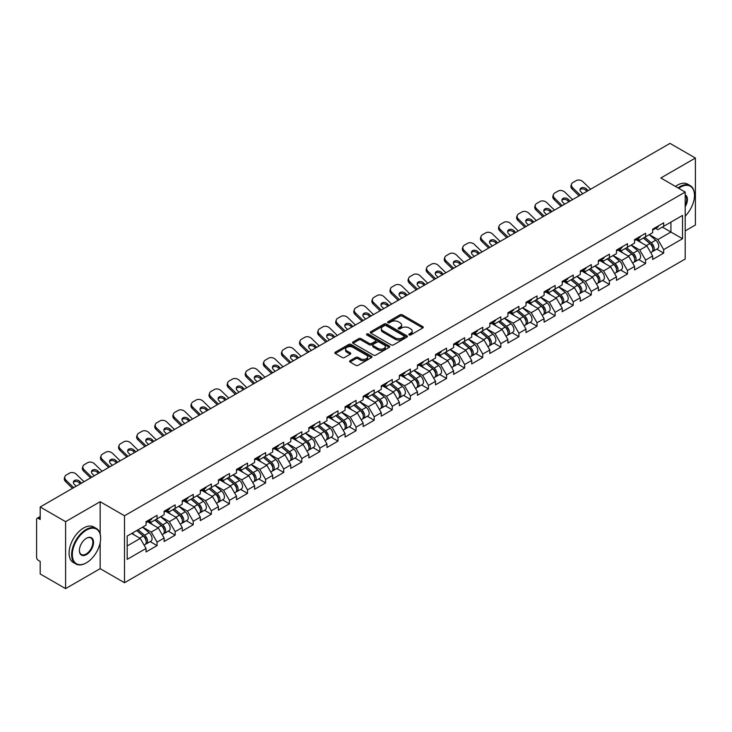 <?xml version="1.0" encoding="UTF-8"?>
<svg xmlns="http://www.w3.org/2000/svg" width="732" height="732" viewBox="0 0 732 732"><rect width="100%" height="100%" fill="white"/><g stroke="black" fill="none" stroke-linecap="round" stroke-linejoin="round"><path stroke-width="1.1" d="M409.124 334.945A1.125 0.65 0 0 0 410.716 334.945L422.812 327.963A1.61 0.933 0 0 0 423.279 327.305A1.61 0.933 0 0 0 422.812 326.646L402.316 314.815A1.61 0.933 0 0 0 400.038 314.815L387.942 321.805A1.125 0.65 0 0 0 387.612 322.263A1.125 0.65 0 0 0 387.942 322.721A1.125 0.65 0 0 0 389.543 322.721L391.108 321.815A5.151 2.974 0 0 1 398.391 321.815L400.102 322.803A5.151 2.974 0 0 1 401.612 324.907A5.151 2.974 0 0 1 400.102 327.012L398.537 327.918A1.125 0.65 0 0 0 398.199 328.375A1.125 0.65 0 0 0 398.537 328.833A1.125 0.65 0 0 0 400.13 328.833L401.694 327.927A5.151 2.974 0 0 1 408.978 327.927L410.689 328.915A5.151 2.974 0 0 1 412.198 331.02A5.151 2.974 0 0 1 410.689 333.124L409.124 334.03A1.125 0.65 0 0 0 408.795 334.487A1.125 0.65 0 0 0 409.124 334.945L409.124 334.03M350.061 360.693A1.61 0.933 0 0 0 349.594 361.352A1.61 0.933 0 0 0 350.061 362.011L355.816 365.332A1.61 0.933 0 0 0 358.085 365.332L371.527 357.573A1.61 0.933 0 0 0 371.993 356.914A1.61 0.933 0 0 0 371.527 356.264L351.031 344.433A1.61 0.933 0 0 0 348.752 344.433L335.32 352.183A1.61 0.933 0 0 0 334.844 352.842A1.61 0.933 0 0 0 335.32 353.501L342.265 357.509A1.61 0.933 0 0 0 344.543 357.509L350.289 354.187A1.61 0.933 0 0 0 350.765 353.529A1.61 0.933 0 0 0 350.289 352.879L346.849 350.884A4.31 2.489 0 0 1 345.586 349.127A4.31 2.489 0 0 1 348.24 346.831A4.31 2.489 0 0 1 352.934 347.371L366.43 355.157A4.31 2.489 0 0 1 367.693 356.914A4.31 2.489 0 0 1 365.03 359.211A4.31 2.489 0 0 1 360.336 358.68L358.085 357.381A1.61 0.933 0 0 0 355.816 357.381L350.061 360.693L350.061 362.011L355.816 358.717L355.816 357.381M100.156 501.704L65.596 521.66L40.196 506.992L670 143.38L695.4 158.039L660.84 177.995L685.198 192.059L124.513 515.767L100.156 501.704L100.156 533.93M391.217 344.891A1.61 0.933 0 0 0 393.496 344.891L406.928 337.132A1.61 0.933 0 0 0 407.404 336.473A1.61 0.933 0 0 0 406.928 335.814L386.441 323.983A1.61 0.933 0 0 0 384.163 323.983L370.731 331.742A1.61 0.933 0 0 0 370.255 332.401A1.61 0.933 0 0 0 370.731 333.06L391.217 344.891M367.244 335.192A1.125 0.65 0 0 1 368.388 335.348L368.388 334.012L389.223 346.044A1.61 0.933 0 0 1 389.698 346.693A1.61 0.933 0 0 1 389.223 347.352L375.791 355.112A1.61 0.933 0 0 1 373.512 355.112L353.025 343.281L353.025 341.963A1.61 0.933 0 0 0 352.55 342.622A1.61 0.933 0 0 0 353.025 343.281M353.025 341.963L358.772 338.642A1.61 0.933 0 0 1 361.05 338.642L369.358 343.445A1.61 0.933 0 0 0 371.636 343.445L375.452 341.24A1.61 0.933 0 0 0 375.919 340.581A1.61 0.933 0 0 0 375.452 339.923L366.796 334.936A1.125 0.65 0 0 1 366.467 334.469A1.125 0.65 0 0 1 367.162 333.874A1.125 0.65 0 0 1 368.388 334.012M65.596 521.66L65.596 588.62L100.156 568.663L124.513 582.727L124.513 515.767M124.513 582.727L685.198 259.027L685.198 192.059M150.17 541.625L157.051 545.596L157.051 542.119L151.25 532.072L142.667 527.113M157.051 545.596L146.034 551.955L146.034 548.478L127.185 559.358L127.185 536.053L146.034 525.173L146.034 521.687L157.051 515.328L157.051 518.814L164.124 514.724L164.124 511.247L175.149 504.879L175.149 508.365L182.222 504.284L182.222 500.798L193.239 494.439L193.239 497.916L200.312 493.835L200.312 490.349L211.328 483.989L211.328 487.475L218.41 483.385L218.41 479.908L229.427 473.54L229.427 477.026L236.5 472.945L236.5 469.459L247.517 463.1L247.517 466.577L254.599 462.496L254.599 459.01L265.615 452.651L265.615 456.137L272.688 452.047L272.688 448.57L283.705 442.201L283.705 445.687L290.787 441.606L290.787 438.12L301.804 431.761L301.804 435.238L308.877 431.157L308.877 427.671L319.893 421.312L319.893 424.798L326.975 420.708L326.975 417.231L337.992 410.862L337.992 414.349L345.065 410.259L345.065 406.782L356.081 400.422L356.081 403.899L363.154 399.818L363.154 396.332L374.18 389.973L374.18 393.459L381.253 389.369L381.253 385.892L392.27 379.524L392.27 383.01L399.343 378.92L399.343 375.443L410.368 369.084L410.368 372.561L417.441 368.48L417.441 364.993L428.458 358.634L428.458 362.12L435.531 358.03L435.531 354.553L446.557 348.185L446.557 351.671L453.63 347.581L453.63 344.104L464.646 337.745L464.646 341.222L471.719 337.141L471.719 333.655L482.736 327.296L482.736 330.773L489.818 326.692L489.818 323.205L500.834 316.846L500.834 320.332L507.907 316.242L507.907 312.765L518.924 306.406L518.924 309.883L526.006 305.802L526.006 302.316L537.023 295.957L537.023 299.434L544.096 295.353L544.096 291.867L555.112 285.507L555.112 288.994L562.194 284.904L562.194 281.427L573.211 275.067L573.211 278.544L580.284 274.463L580.284 270.977L591.3 264.618L591.3 268.095L598.373 264.014L598.373 260.528L609.399 254.169L609.399 257.655L616.472 253.565L616.472 250.088L627.489 243.719L627.489 247.206L634.562 243.125L634.562 239.638L645.587 233.279L645.587 236.756L652.66 232.675L652.66 229.189L663.677 222.83L663.677 226.316L682.526 215.428L682.526 238.733L663.677 249.621L657.876 239.574L649.293 234.615M656.796 249.127L663.677 253.098L663.677 249.621M663.677 253.098L652.66 259.457L652.66 255.98L645.587 260.061L639.786 250.015L631.204 245.064M638.707 259.576L645.587 263.547L645.587 260.061M645.587 263.547L634.562 269.907L634.562 266.421L627.489 270.511L621.688 260.464L613.105 255.514M620.608 270.017L627.489 273.988L627.489 270.511M627.489 273.988L616.472 280.356L616.472 276.87L609.399 280.96L603.598 270.913L595.015 265.954M602.518 280.466L609.399 284.437L609.399 280.96M609.399 284.437L598.373 290.796L598.373 287.319L591.3 291.4L585.499 281.353L576.917 276.403M584.42 290.915L591.3 294.886L591.3 291.4M591.3 294.886L580.284 301.245L580.284 297.768L573.211 301.849L567.41 291.803L558.827 286.853M566.33 301.355L573.211 305.336L573.211 301.849M573.211 305.336L562.194 311.695L562.194 308.209L555.112 312.299L549.32 302.252L540.728 297.293M548.231 311.805L555.112 315.776L555.112 312.299M555.112 315.776L544.096 322.135L544.096 318.658L537.023 322.739L531.222 312.701L522.639 307.742M530.142 322.254L537.023 326.225L537.023 322.739M537.023 326.225L526.006 332.584L526.006 329.107L518.924 333.188L513.132 323.141L504.549 318.191M512.043 332.694L518.924 336.674L518.924 333.188M518.924 336.674L507.907 343.034L507.907 339.547L500.834 343.637L495.033 333.591L486.451 328.631M493.954 343.143L500.834 347.114L500.834 343.637M500.834 347.114L489.818 353.474L489.818 349.997L482.736 354.078L476.944 344.04L468.361 339.081M475.855 353.593L482.736 357.564L482.736 354.078M482.736 357.564L471.719 363.923L471.719 360.446L464.646 364.527L458.845 354.48L450.262 349.53M457.765 364.033L464.646 368.013L464.646 364.527M464.646 368.013L453.63 374.372L453.63 370.886L446.557 374.976L440.755 364.929L432.173 359.97M439.667 374.482L446.557 378.453L446.557 374.976M446.557 378.453L435.531 384.822L435.531 381.335L428.458 385.416L422.657 375.379L414.074 370.419M421.577 384.931L428.458 388.902L428.458 385.416M428.458 388.902L417.441 395.262L417.441 391.785L410.368 395.866L404.567 385.819L395.985 380.869M403.488 395.372L410.368 399.352L410.368 395.866M410.368 399.352L399.343 405.711L399.343 402.225L392.27 406.315L386.469 396.268L377.886 391.309M385.389 405.821L392.27 409.792L392.27 406.315M392.27 409.792L381.253 416.16L381.253 412.674L374.18 416.755L368.379 406.718L359.796 401.758M367.299 416.27L374.18 420.241L374.18 416.755M374.18 420.241L363.154 426.6L363.154 423.123L356.081 427.204L350.28 417.158L341.698 412.208M349.201 426.71L356.081 430.69L356.081 427.204M356.081 430.69L345.065 437.05L345.065 433.564L337.992 437.654L332.191 427.607L323.608 422.648M331.111 437.16L337.992 441.131L337.992 437.654M337.992 441.131L326.975 447.499L326.975 444.013L319.893 448.094L314.092 438.056L305.509 433.097M313.012 447.609L319.893 451.58L319.893 448.094M319.893 451.58L308.877 457.939L308.877 454.462L301.804 458.543L296.002 448.496L287.42 443.546M294.923 458.049L301.804 462.029L301.804 458.543M301.804 462.029L290.787 468.389L290.787 464.902L283.705 468.992L277.913 458.946L269.321 453.986M276.824 468.498L283.705 472.469L283.705 468.992M283.705 472.469L272.688 478.838L272.688 475.352L265.615 479.433L259.814 469.395L251.232 464.436M258.735 478.948L265.615 482.919L265.615 479.433M265.615 482.919L254.599 489.278L254.599 485.801L247.517 489.882L241.725 479.835L233.142 474.885M240.636 489.397L247.517 493.368L247.517 489.882M247.517 493.368L236.5 499.727L236.5 496.241L229.427 500.331L223.626 490.284L215.043 485.325M222.546 499.837L229.427 503.808L229.427 500.331M229.427 503.808L218.41 510.177L218.41 506.69L211.328 510.78L205.536 500.734L196.954 495.774M204.448 510.286L211.328 514.257L211.328 510.78M211.328 514.257L200.312 520.617L200.312 517.14L193.239 521.221L187.438 511.174L178.855 506.224M186.358 520.736L193.239 524.707L193.239 521.221M193.239 524.707L182.222 531.066L182.222 527.58L175.149 531.67L169.348 521.623L160.766 516.673M168.259 531.176L175.149 535.147L175.149 531.67M175.149 535.147L164.124 541.515L164.124 538.029L157.051 542.119M149.008 520.864L151.25 522.163L157.051 518.814M151.25 532.072L158.332 527.982L147.498 521.733M164.124 538.029L158.332 527.982M167.106 510.414L169.348 511.714L175.149 508.365M169.348 521.623L176.421 517.542L165.597 511.293M182.222 527.58L176.421 517.542M185.196 499.974L187.438 501.264L193.239 497.916M187.438 511.174L194.511 507.093L183.686 500.844M200.312 517.14L194.511 507.093M203.295 489.525L205.536 490.824L211.328 487.475M205.536 500.734L212.609 496.644L201.785 490.394M218.41 506.69L212.609 496.644M221.384 479.076L223.626 480.375L229.427 477.026M223.626 490.284L230.699 486.204L219.875 479.954M236.5 496.241L230.699 486.204M239.483 468.636L241.725 469.926L247.517 466.577M241.725 479.835L248.798 475.754L237.973 469.505M254.599 485.801L248.798 475.754M257.572 458.186L259.814 459.486L265.615 456.137M259.814 469.395L266.887 465.305L256.063 459.055M272.688 475.352L266.887 465.305M275.662 447.737L277.913 449.036L283.705 445.687M277.913 458.946L284.986 454.865L274.161 448.615M290.787 464.902L284.986 454.865M293.761 437.297L296.002 438.587L301.804 435.238M296.002 448.496L303.075 444.416L292.251 438.166M308.877 454.462L303.075 444.416M311.85 426.848L314.092 428.147L319.893 424.798M314.092 438.056L321.174 433.966L310.35 427.717M326.975 444.013L321.174 433.966M329.949 416.398L332.191 417.697L337.992 414.349M332.191 427.607L339.264 423.526L328.439 417.277M345.065 433.564L339.264 423.526M348.039 405.958L350.28 407.248L356.081 403.899M350.28 417.158L357.362 413.077L346.538 406.827M363.154 423.123L357.362 413.077M366.137 395.509L368.379 396.799L374.18 393.459M368.379 406.718L375.452 402.627L364.627 396.378M381.253 412.674L375.452 402.627M384.227 385.059L386.469 386.359L392.27 383.01M386.469 396.268L393.551 392.187L382.717 385.929M399.343 402.225L393.551 392.187M402.325 374.619L404.567 375.909L410.368 372.561M404.567 385.819L411.64 381.738L400.816 375.489M417.441 391.785L411.64 381.738M420.415 364.17L422.657 365.46L428.458 362.12M422.657 375.379L429.73 371.289L418.905 365.039M435.531 381.335L429.73 371.289M438.514 353.721L440.755 355.02L446.557 351.671M440.755 364.929L447.828 360.839L437.004 354.59M453.63 370.886L447.828 360.839M456.603 343.281L458.845 344.571L464.646 341.222M458.845 354.48L465.918 350.399L455.094 344.15M471.719 360.446L465.918 350.399M474.702 332.831L476.944 334.121L482.736 330.773M476.944 344.04L484.017 339.95L473.192 333.7M489.818 349.997L484.017 339.95M492.792 322.382L495.033 323.681L500.834 320.332M495.033 333.591L502.106 329.501L491.282 323.251M507.907 339.547L502.106 329.501M510.89 311.942L513.132 313.232L518.924 309.883M513.132 323.141L520.205 319.06L509.381 312.811M526.006 329.107L520.205 319.06M528.98 301.493L531.222 302.783L537.023 299.434M531.222 312.701L538.294 308.611L527.47 302.362M544.096 318.658L538.294 308.611M547.069 291.043L549.32 292.343L555.112 288.994M549.32 302.252L556.393 298.162L545.569 291.912M562.194 308.209L556.393 298.162M565.168 280.603L567.41 281.893L573.211 278.544M567.41 291.803L574.483 287.722L563.658 281.472M580.284 297.768L574.483 287.722M583.258 270.154L585.499 271.444L591.3 268.095M585.499 281.353L592.581 277.272L581.757 271.023M598.373 287.319L592.581 277.272M601.356 259.704L603.598 261.004L609.399 257.655M603.598 270.913L610.671 266.823L599.847 260.574M616.472 276.87L610.671 266.823M619.446 249.264L621.688 250.554L627.489 247.206M621.688 260.464L628.77 256.383L617.945 250.134M634.562 266.421L628.77 256.383M637.545 238.815L639.786 240.105L645.587 236.756M639.786 250.015L646.859 245.934L636.035 239.684M652.66 255.98L646.859 245.934M655.634 228.366L657.876 229.665L663.677 226.316M657.876 239.574L670.924 232.035L670.924 222.125L682.526 215.428M662.341 227.085L682.526 238.733M685.198 230.9L695.4 225.008L695.4 158.039M65.596 588.62L40.196 573.961L40.196 561.435L38.339 560.364A2.461 1.418 -120 0 1 36.6 557.354L36.6 519.446A2.461 1.418 -120 0 1 37.112 518.32A2.461 1.418 -120 0 1 38.339 518.439L40.196 519.519L40.196 506.992M127.185 545.962L140.233 538.432L131.65 533.472M146.034 548.478L140.233 538.432M100.156 568.663L100.156 542.687M409.572 335.11L410.689 334.46A5.151 2.974 0 0 0 412.198 332.355L412.198 331.02M401.612 324.907L401.612 326.243A5.151 2.974 0 0 1 400.102 328.348L398.986 328.997M422.794 327.973L402.316 316.16A1.61 0.933 0 0 0 400.038 316.16L388.399 322.885M406.91 337.15L386.441 325.328A1.61 0.933 0 0 0 384.163 325.328L370.749 333.069M404.082 336.94A1.125 0.65 0 0 0 404.412 336.473A1.125 0.65 0 0 0 404.082 336.015L386.093 325.63A1.125 0.65 0 0 0 384.501 325.63L382.854 326.582A5.151 2.974 0 0 0 381.345 328.686A5.151 2.974 0 0 0 382.854 330.791L395.143 337.891A5.151 2.974 0 0 0 402.435 337.891L404.082 336.94L404.082 338.276A1.125 0.65 0 0 0 404.412 337.818L404.412 336.473M381.345 328.686L381.345 330.022A5.151 2.974 0 0 0 382.854 332.127L382.854 330.791M404.082 338.276L402.435 339.227A5.151 2.974 0 0 1 395.143 339.227L382.854 332.127M353.044 343.29L358.772 339.987L358.772 338.642M375.919 340.581L375.919 341.926A1.61 0.933 0 0 1 375.452 342.585L371.636 344.781A1.61 0.933 0 0 1 369.358 344.781L361.05 339.987A1.61 0.933 0 0 0 358.772 339.987M368.388 335.348L389.204 347.371M377.987 348.423A4.31 2.489 0 0 0 382.68 348.963A4.31 2.489 0 0 0 385.334 346.666A4.31 2.489 0 0 0 384.071 344.909L379.322 342.164A1.61 0.933 0 0 0 377.044 342.164L373.228 344.36A1.61 0.933 0 0 0 372.762 345.019A1.61 0.933 0 0 0 373.228 345.678L377.987 348.423L377.987 349.759A4.31 2.489 0 0 0 382.68 350.299A4.31 2.489 0 0 0 385.334 348.002L385.334 346.666M372.762 345.019L372.762 346.364A1.61 0.933 0 0 0 373.228 347.014L373.228 345.678M377.987 349.759L373.228 347.014M367.693 356.914L367.693 358.259A4.31 2.489 0 0 1 365.03 360.556A4.31 2.489 0 0 1 360.336 360.016L358.085 358.717A1.61 0.933 0 0 0 355.816 358.717M345.586 349.127L345.586 350.472A4.31 2.489 0 0 0 346.849 352.229L346.849 350.884M350.271 354.206L346.849 352.229M371.499 357.591L351.031 345.769A1.61 0.933 0 0 0 348.752 345.769L335.338 353.51M651.279 244.598L650.464 244.131M652.313 251.506A5.417 3.129 -120 0 0 653.1 251.259A5.417 3.129 -120 0 0 654.079 247.48A5.417 3.129 -120 0 0 651.26 242.759L644.727 237.25M653.1 251.259L657.574 248.679A5.417 3.129 -120 0 0 658.544 244.9A5.417 3.129 -120 0 0 655.726 240.178L649.192 234.679M643.474 237.982L650.922 244.259A3.285 1.894 60 0 1 652.688 248.304M650.73 252.632L651.709 252.064A5.417 3.129 -120 0 0 652.688 248.276A5.417 3.129 -120 0 0 649.87 243.564L643.337 238.056M641.452 242.814L637.05 239.099M579.122 195.847L572.204 189.112A4.923 3.614 -160.3 0 1 571.061 185.443L571.546 184.08A4.923 3.614 19.7 0 0 572.698 187.749L580.311 195.16M586.954 191.327L585.847 190.256A3.77 2.763 19.7 0 0 580.659 189.341A3.77 2.763 19.7 0 0 580 189.881M590.633 189.204L583.02 181.792A4.923 3.614 19.7 0 0 576.249 180.594L572.891 182.533A4.923 3.614 19.7 0 0 571.546 184.08M588.135 190.64L586.341 188.893A3.77 2.763 -160.3 0 0 581.153 187.968A3.77 2.763 -160.3 0 0 580.119 189.158A3.77 2.763 -160.3 0 0 581.007 191.967L582.8 193.724M654.115 228.357A5.417 3.129 60 0 1 653.1 229.83A5.417 3.129 60 0 1 652.66 230.013M658.58 225.776A5.417 3.129 60 0 1 657.574 227.249L653.1 229.83M685.198 216.105A20.011 11.556 120 0 0 694.476 195.407A20.011 11.556 120 0 0 680.321 187.236A20.011 11.556 120 0 0 678.674 188.298M678.015 187.923A20.505 11.84 -60 0 1 679.973 186.633A20.505 11.84 -60 0 1 690.221 185.626A20.505 11.84 -60 0 1 694.476 195.005A20.505 11.84 -60 0 1 694.467 195.206M685.198 194.84A10.01 5.774 -60 0 1 685.198 206.689M685.198 205.262A9.516 5.49 120 0 0 685.198 195.462M675.471 186.45A20.505 11.84 -60 0 1 677.42 185.159A20.505 11.84 -60 0 1 687.677 184.153L690.221 185.626M86.129 562.972L86.477 562.771A20.011 11.556 120 0 0 100.623 538.267A20.011 11.556 120 0 0 86.477 530.096A20.011 11.556 120 0 0 72.322 554.6A20.011 11.556 120 0 0 86.477 562.771L86.129 562.972A20.505 11.84 -60 0 1 75.872 563.988A20.505 11.84 -60 0 1 72.733 547.563A20.505 11.84 -60 0 1 86.129 529.492A20.505 11.84 -60 0 1 96.377 528.477A20.505 11.84 -60 0 1 100.623 537.864A20.505 11.84 -60 0 1 100.623 538.066M86.477 538.267L86.477 538.267A10.01 5.774 -60 0 1 93.55 542.348A10.01 5.774 -60 0 1 86.477 554.6A10.01 5.774 -60 0 1 79.395 550.519A10.01 5.774 -60 0 1 86.477 538.267L86.477 538.267M79.404 550.318A9.516 5.49 120 0 0 81.371 554.472A9.516 5.49 120 0 0 86.129 554.005A9.516 5.49 120 0 0 92.342 545.615A9.516 5.49 120 0 0 90.887 537.993A9.516 5.49 120 0 0 86.294 538.368M75.872 563.988L73.319 562.515A20.505 11.84 -60 0 1 70.181 546.09A20.505 11.84 -60 0 1 83.576 528.019A20.505 11.84 -60 0 1 93.824 527.003L96.377 528.477M633.189 255.047L632.375 254.58M634.223 261.946A5.417 3.129 -120 0 0 635.01 261.708A5.417 3.129 -120 0 0 635.98 257.92A5.417 3.129 -120 0 0 633.162 253.208L626.638 247.7M635.01 261.708L639.475 259.128A5.417 3.129 -120 0 0 640.445 255.34A5.417 3.129 -120 0 0 637.627 250.628L631.103 245.119M625.375 248.423L632.823 254.709A3.285 1.894 60 0 1 634.598 258.753M632.631 263.081L633.619 262.504A5.417 3.129 -120 0 0 634.589 258.725A5.417 3.129 -120 0 0 631.771 254.013L625.247 248.505M623.362 253.263L618.961 249.548M615.09 265.496L614.276 265.03M616.134 272.396A5.417 3.129 -120 0 0 616.92 272.148A5.417 3.129 -120 0 0 617.89 268.37A5.417 3.129 -120 0 0 615.072 263.657L608.539 258.149M616.92 272.148L621.386 269.568A5.417 3.129 -120 0 0 622.356 265.789A5.417 3.129 -120 0 0 619.537 261.077L613.004 255.569M607.286 258.872L614.734 265.158A3.285 1.894 60 0 1 616.5 269.193M614.541 273.521L615.521 272.954A5.417 3.129 -120 0 0 616.5 269.175A5.417 3.129 -120 0 0 613.681 264.453L607.148 258.945M605.273 263.703L600.862 259.988M597.001 275.937L596.187 275.47M598.035 282.845A5.417 3.129 -120 0 0 598.822 282.598A5.417 3.129 -120 0 0 599.792 278.819A5.417 3.129 -120 0 0 596.973 274.097L590.449 268.589M598.822 282.598L603.287 280.017A5.417 3.129 -120 0 0 604.257 276.238A5.417 3.129 -120 0 0 601.439 271.517L594.915 266.018M589.187 269.321L596.635 275.598A3.285 1.894 60 0 1 598.41 279.642M596.443 283.97L597.431 283.403A5.417 3.129 -120 0 0 598.401 279.615A5.417 3.129 -120 0 0 595.583 274.903L589.059 269.394M587.174 274.152L582.773 270.437M578.902 286.386L578.088 285.919M579.945 293.285A5.417 3.129 -120 0 0 580.732 293.047A5.417 3.129 -120 0 0 581.702 289.259A5.417 3.129 -120 0 0 578.884 284.547L572.351 279.038M580.732 293.047L585.197 290.467A5.417 3.129 -120 0 0 586.167 286.679A5.417 3.129 -120 0 0 583.349 281.966L576.816 276.458M571.097 279.761L578.545 286.047A3.285 1.894 60 0 1 580.311 290.092M578.353 294.42L579.341 293.843A5.417 3.129 -120 0 0 580.311 290.064A5.417 3.129 -120 0 0 577.493 285.352L570.96 279.844M569.084 284.602L564.674 280.887M560.813 296.835L559.998 296.368M561.847 303.734A5.417 3.129 -120 0 0 562.634 303.487A5.417 3.129 -120 0 0 563.603 299.708A5.417 3.129 -120 0 0 560.785 294.996L554.261 289.488M562.634 303.487L567.099 300.916A5.417 3.129 -120 0 0 568.069 297.128A5.417 3.129 -120 0 0 565.25 292.416L558.726 286.907M553.008 290.211L560.447 296.497A3.285 1.894 60 0 1 562.222 300.532M560.255 304.86L561.243 304.292A5.417 3.129 -120 0 0 562.213 300.513A5.417 3.129 -120 0 0 559.394 295.792L552.87 290.284M550.986 295.042L546.584 291.327M561.032 206.296L554.115 199.561A4.923 3.614 -160.3 0 1 552.962 195.883L553.456 194.52A4.923 3.614 19.7 0 0 554.6 198.198L562.213 205.61M568.856 201.776L567.758 200.696A3.77 2.763 19.7 0 0 562.569 199.781A3.77 2.763 19.7 0 0 561.911 200.33M572.543 199.644L564.93 192.232A4.923 3.614 19.7 0 0 558.159 191.034L554.792 192.983A4.923 3.614 19.7 0 0 553.456 194.52M570.045 201.09L568.252 199.333A3.77 2.763 -160.3 0 0 563.054 198.418A3.77 2.763 -160.3 0 0 562.03 199.598A3.77 2.763 -160.3 0 0 562.908 202.416L564.711 204.164M636.017 238.797A5.417 3.129 60 0 1 635.01 240.279A5.417 3.129 60 0 1 634.562 240.462M640.482 236.226A5.417 3.129 60 0 1 639.475 237.699L635.01 240.279M542.934 216.736L536.016 210.002A4.923 3.614 -160.3 0 1 534.872 206.333L535.357 204.969A4.923 3.614 19.7 0 0 536.51 208.638L544.123 216.05M550.766 212.216L549.668 211.145A3.77 2.763 19.7 0 0 544.471 210.23A3.77 2.763 19.7 0 0 543.812 210.77M554.444 210.093L546.831 202.682A4.923 3.614 19.7 0 0 540.06 201.483L536.702 203.423A4.923 3.614 19.7 0 0 535.357 204.969M551.955 211.53L550.153 209.782A3.77 2.763 -160.3 0 0 544.965 208.867A3.77 2.763 -160.3 0 0 543.931 210.047A3.77 2.763 -160.3 0 0 544.818 212.866L546.612 214.613M617.927 249.246A5.417 3.129 60 0 1 616.92 250.719A5.417 3.129 60 0 1 616.472 250.902M622.392 246.666A5.417 3.129 60 0 1 621.386 248.148L616.92 250.719M524.844 227.185L517.927 220.451A4.923 3.614 -160.3 0 1 516.774 216.782L517.268 215.418A4.923 3.614 19.7 0 0 518.421 219.088L526.024 226.499M532.667 222.665L531.569 221.595A3.77 2.763 19.7 0 0 526.381 220.68A3.77 2.763 19.7 0 0 525.722 221.22M536.355 220.542L528.742 213.131A4.923 3.614 19.7 0 0 521.971 211.932L518.604 213.872A4.923 3.614 19.7 0 0 517.268 215.418M533.857 221.979L532.063 220.231A3.77 2.763 -160.3 0 0 526.866 219.307A3.77 2.763 -160.3 0 0 525.841 220.497A3.77 2.763 -160.3 0 0 526.729 223.306L528.522 225.063M599.828 259.695A5.417 3.129 60 0 1 598.822 261.168A5.417 3.129 60 0 1 598.373 261.351M604.293 257.115A5.417 3.129 60 0 1 603.287 258.588L598.822 261.168M506.745 237.635L499.837 230.9A4.923 3.614 -160.3 0 1 498.684 227.222L499.169 225.859A4.923 3.614 19.7 0 0 500.322 229.537L507.935 236.948M514.578 233.115L513.48 232.035A3.77 2.763 19.7 0 0 508.283 231.12A3.77 2.763 19.7 0 0 507.624 231.669M518.256 230.983L510.643 223.571A4.923 3.614 19.7 0 0 503.872 222.382L500.514 224.321A4.923 3.614 19.7 0 0 499.169 225.859M515.767 232.428L513.965 230.672A3.77 2.763 -160.3 0 0 508.777 229.757A3.77 2.763 -160.3 0 0 507.752 230.937A3.77 2.763 -160.3 0 0 508.63 233.755L510.424 235.503M581.739 270.135A5.417 3.129 60 0 1 580.732 271.618A5.417 3.129 60 0 1 580.284 271.801M586.204 267.564A5.417 3.129 60 0 1 585.197 269.037L580.732 271.618M488.656 248.075L481.738 241.34A4.923 3.614 -160.3 0 1 480.585 237.671L481.08 236.308A4.923 3.614 19.7 0 0 482.232 239.977L489.836 247.389M496.479 243.555L495.381 242.484A3.77 2.763 19.7 0 0 490.193 241.569A3.77 2.763 19.7 0 0 489.534 242.109M500.166 241.432L492.554 234.02A4.923 3.614 19.7 0 0 485.783 232.822L482.415 234.762A4.923 3.614 19.7 0 0 481.08 236.308M497.668 242.868L495.875 241.121A3.77 2.763 -160.3 0 0 490.678 240.206A3.77 2.763 -160.3 0 0 489.653 241.386A3.77 2.763 -160.3 0 0 490.541 244.204L492.334 245.952M563.64 280.585A5.417 3.129 60 0 1 562.634 282.058A5.417 3.129 60 0 1 562.194 282.241M568.105 278.004A5.417 3.129 60 0 1 567.099 279.487L562.634 282.058M542.714 307.275L541.909 306.809M543.757 314.184A5.417 3.129 -120 0 0 544.544 313.937A5.417 3.129 -120 0 0 545.514 310.158A5.417 3.129 -120 0 0 542.696 305.436L536.163 299.928M544.544 313.937L549.009 311.356A5.417 3.129 -120 0 0 549.979 307.577A5.417 3.129 -120 0 0 547.161 302.856L540.637 297.357M534.909 300.66L542.357 306.937A3.285 1.894 60 0 1 544.123 310.981M542.165 315.309L543.153 314.742A5.417 3.129 -120 0 0 544.123 310.954A5.417 3.129 -120 0 0 541.305 306.241L534.772 300.733M532.896 305.491L528.486 301.776M470.557 258.524L463.649 251.79A4.923 3.614 -160.3 0 1 462.496 248.121L462.981 246.757A4.923 3.614 19.7 0 0 464.134 250.426L471.747 257.838M478.389 254.004L477.291 252.933A3.77 2.763 19.7 0 0 472.094 252.018A3.77 2.763 19.7 0 0 471.435 252.558M482.068 251.881L474.455 244.47A4.923 3.614 19.7 0 0 467.684 243.271L464.326 245.211A4.923 3.614 19.7 0 0 462.981 246.757M479.579 253.318L477.776 251.57A3.77 2.763 -160.3 0 0 472.588 250.655A3.77 2.763 -160.3 0 0 471.564 251.835A3.77 2.763 -160.3 0 0 472.442 254.645L474.244 256.401M545.55 291.034A5.417 3.129 60 0 1 544.544 292.507A5.417 3.129 60 0 1 544.096 292.69M550.016 288.454A5.417 3.129 60 0 1 549.009 289.927L544.544 292.507M524.624 317.725L523.81 317.258M525.658 324.624A5.417 3.129 -120 0 0 526.445 324.386A5.417 3.129 -120 0 0 527.424 320.598A5.417 3.129 -120 0 0 524.597 315.885L518.073 310.377M526.445 324.386L530.91 321.805A5.417 3.129 -120 0 0 531.889 318.027A5.417 3.129 -120 0 0 529.062 313.305L522.538 307.797M516.819 311.1L524.258 317.386A3.285 1.894 60 0 1 526.034 321.43M524.066 325.758L525.054 325.182A5.417 3.129 -120 0 0 526.024 321.403A5.417 3.129 -120 0 0 523.206 316.691L516.682 311.182M514.797 315.94L510.396 312.225M452.468 268.973L445.55 262.239A4.923 3.614 -160.3 0 1 444.397 258.561L444.891 257.197A4.923 3.614 19.7 0 0 446.044 260.876L453.657 268.287M460.291 264.453L459.193 263.374A3.77 2.763 19.7 0 0 454.005 262.459A3.77 2.763 19.7 0 0 453.346 263.008M463.978 262.321L456.365 254.91A4.923 3.614 19.7 0 0 449.594 253.72L446.227 255.66A4.923 3.614 19.7 0 0 444.891 257.197M461.48 263.767L459.687 262.01A3.77 2.763 -160.3 0 0 454.49 261.095A3.77 2.763 -160.3 0 0 453.465 262.276A3.77 2.763 -160.3 0 0 454.352 265.094L456.146 266.841M527.452 301.474A5.417 3.129 60 0 1 526.445 302.957A5.417 3.129 60 0 1 526.006 303.139M531.917 298.903A5.417 3.129 60 0 1 530.91 300.376L526.445 302.957M506.526 328.174L505.721 327.707M507.569 335.073A5.417 3.129 -120 0 0 508.356 334.826A5.417 3.129 -120 0 0 509.326 331.047A5.417 3.129 -120 0 0 506.507 326.335L499.983 320.826M508.356 334.826L512.821 332.255A5.417 3.129 -120 0 0 513.791 328.467A5.417 3.129 -120 0 0 510.973 323.754L504.449 318.246M498.721 321.549L506.169 327.835A3.285 1.894 60 0 1 507.944 331.87M505.977 336.198L506.965 335.631A5.417 3.129 -120 0 0 507.935 331.852A5.417 3.129 -120 0 0 505.117 327.131L498.584 321.632M496.708 326.38L492.297 322.666M434.369 279.414L427.461 272.679A4.923 3.614 -160.3 0 1 426.308 269.01L426.793 267.647A4.923 3.614 19.7 0 0 427.945 271.316L435.558 278.727M442.201 274.893L441.103 273.823A3.77 2.763 19.7 0 0 435.906 272.908A3.77 2.763 19.7 0 0 435.247 273.448M445.88 272.771L438.267 265.359A4.923 3.614 19.7 0 0 431.496 264.161L428.138 266.1A4.923 3.614 19.7 0 0 426.793 267.647M443.391 274.207L441.588 272.46A3.77 2.763 -160.3 0 0 436.4 271.545A3.77 2.763 -160.3 0 0 435.375 272.725A3.77 2.763 -160.3 0 0 436.254 275.543L438.056 277.291M509.362 311.923A5.417 3.129 60 0 1 508.356 313.397A5.417 3.129 60 0 1 507.907 313.58M513.827 309.343A5.417 3.129 60 0 1 512.821 310.825L508.356 313.397M488.436 338.623L487.622 338.147M489.47 345.522A5.417 3.129 -120 0 0 490.257 345.275A5.417 3.129 -120 0 0 491.236 341.496A5.417 3.129 -120 0 0 488.418 336.775L481.885 331.267M490.257 345.275L494.722 342.695A5.417 3.129 -120 0 0 495.701 338.916A5.417 3.129 -120 0 0 492.883 334.204L486.35 328.695M480.631 331.999L488.07 338.276A3.285 1.894 60 0 1 489.845 342.32M487.878 346.648L488.866 346.08A5.417 3.129 -120 0 0 489.836 342.292A5.417 3.129 -120 0 0 487.018 337.58L480.494 332.072M478.609 336.83L474.208 333.115M416.279 289.863L409.362 283.128A4.923 3.614 -160.3 0 1 408.209 279.459L408.703 278.096A4.923 3.614 19.7 0 0 409.856 281.765L417.469 289.177M424.112 285.343L423.005 284.272A3.77 2.763 19.7 0 0 417.816 283.357A3.77 2.763 19.7 0 0 417.158 283.897M427.79 283.22L420.177 275.808A4.923 3.614 19.7 0 0 413.406 274.61L410.039 276.55A4.923 3.614 19.7 0 0 408.703 278.096M425.292 284.657L423.499 282.909A3.77 2.763 -160.3 0 0 418.311 281.994A3.77 2.763 -160.3 0 0 417.277 283.174A3.77 2.763 -160.3 0 0 418.164 285.983L419.958 287.74M491.264 322.373A5.417 3.129 60 0 1 490.257 323.846A5.417 3.129 60 0 1 489.818 324.029M495.729 319.793A5.417 3.129 60 0 1 494.722 321.266L490.257 323.846M470.337 349.063L469.532 348.597M471.381 355.962A5.417 3.129 -120 0 0 472.167 355.725A5.417 3.129 -120 0 0 473.137 351.936A5.417 3.129 -120 0 0 470.319 347.224L463.795 341.716M472.167 355.725L476.633 353.144A5.417 3.129 -120 0 0 477.603 349.365A5.417 3.129 -120 0 0 474.784 344.644L468.26 339.136M462.533 342.439L469.981 348.725A3.285 1.894 60 0 1 471.756 352.769M469.788 357.097L470.777 356.521A5.417 3.129 -120 0 0 471.747 352.742A5.417 3.129 -120 0 0 468.928 348.029L462.404 342.521M460.52 347.279L456.109 343.564M398.181 300.312L391.272 293.578A4.923 3.614 -160.3 0 1 390.119 289.899L390.604 288.536A4.923 3.614 19.7 0 0 391.757 292.214L399.37 299.626M406.013 295.792L404.915 294.722A3.77 2.763 19.7 0 0 399.727 293.797A3.77 2.763 19.7 0 0 399.068 294.346M409.691 293.66L402.078 286.249A4.923 3.614 19.7 0 0 395.317 285.059L391.949 286.999A4.923 3.614 19.7 0 0 390.604 288.536M407.202 295.106L405.4 293.349A3.77 2.763 -160.3 0 0 400.212 292.434A3.77 2.763 -160.3 0 0 399.187 293.614A3.77 2.763 -160.3 0 0 400.065 296.433L401.868 298.18M473.174 332.822A5.417 3.129 60 0 1 472.167 334.295A5.417 3.129 60 0 1 471.719 334.478M477.639 330.242A5.417 3.129 60 0 1 476.633 331.715L472.167 334.295M452.248 359.513L451.434 359.046M453.282 366.412A5.417 3.129 -120 0 0 454.069 366.165A5.417 3.129 -120 0 0 455.048 362.386A5.417 3.129 -120 0 0 452.23 357.673L445.697 352.165M454.069 366.165L458.534 363.594A5.417 3.129 -120 0 0 459.513 359.805A5.417 3.129 -120 0 0 456.695 355.093L450.162 349.585M444.443 352.888L451.891 359.174A3.285 1.894 60 0 1 453.657 363.209M451.699 367.537L452.678 366.97A5.417 3.129 -120 0 0 453.657 363.191A5.417 3.129 -120 0 0 450.83 358.47L444.306 352.97M442.421 357.728L438.02 354.004M380.091 310.752L373.174 304.018A4.923 3.614 -160.3 0 1 372.021 300.349L372.515 298.985A4.923 3.614 19.7 0 0 373.668 302.655L381.281 310.066M387.923 306.232L386.816 305.162A3.77 2.763 19.7 0 0 381.628 304.247A3.77 2.763 19.7 0 0 380.969 304.796M391.602 304.109L383.989 296.698A4.923 3.614 19.7 0 0 377.218 295.499L373.851 297.448A4.923 3.614 19.7 0 0 372.515 298.985M389.104 305.546L387.31 303.798A3.77 2.763 -160.3 0 0 382.122 302.883A3.77 2.763 -160.3 0 0 381.088 304.064A3.77 2.763 -160.3 0 0 381.976 306.882L383.769 308.63M455.075 343.262A5.417 3.129 60 0 1 454.069 344.735A5.417 3.129 60 0 1 453.63 344.918M459.55 340.682A5.417 3.129 60 0 1 458.534 342.164L454.069 344.735M434.149 369.962L433.344 369.486M435.192 376.861A5.417 3.129 -120 0 0 435.979 376.614A5.417 3.129 -120 0 0 436.949 372.835A5.417 3.129 -120 0 0 434.131 368.114L427.607 362.605M435.979 376.614L440.444 374.034A5.417 3.129 -120 0 0 441.414 370.255A5.417 3.129 -120 0 0 438.596 365.543L432.072 360.034M426.344 363.337L433.792 369.614A3.285 1.894 60 0 1 435.567 373.659M433.6 377.987L434.588 377.419A5.417 3.129 -120 0 0 435.558 373.631A5.417 3.129 -120 0 0 432.74 368.919L426.216 363.411M424.331 368.169L419.921 364.454M362.001 321.202L355.084 314.467A4.923 3.614 -160.3 0 1 353.931 310.798L354.416 309.435A4.923 3.614 19.7 0 0 355.569 313.104L363.182 320.515M369.825 316.682L368.727 315.611A3.77 2.763 19.7 0 0 363.539 314.696A3.77 2.763 19.7 0 0 362.88 315.236M373.503 314.559L365.899 307.147A4.923 3.614 19.7 0 0 359.128 305.949L355.761 307.888A4.923 3.614 19.7 0 0 354.416 309.435M371.014 315.995L369.212 314.248A3.77 2.763 -160.3 0 0 364.024 313.333A3.77 2.763 -160.3 0 0 362.999 314.513A3.77 2.763 -160.3 0 0 363.877 317.322L365.68 319.079M436.986 353.712A5.417 3.129 60 0 1 435.979 355.185A5.417 3.129 60 0 1 435.531 355.368M441.451 351.131A5.417 3.129 60 0 1 440.444 352.604L435.979 355.185M416.06 380.402L415.245 379.935M417.094 387.301A5.417 3.129 -120 0 0 417.88 387.063A5.417 3.129 -120 0 0 418.86 383.275A5.417 3.129 -120 0 0 416.041 378.563L409.508 373.055M417.88 387.063L422.346 384.483A5.417 3.129 -120 0 0 423.325 380.704A5.417 3.129 -120 0 0 420.507 375.983L413.973 370.474M408.255 373.778L415.703 380.064A3.285 1.894 60 0 1 417.469 384.108M415.511 388.436L416.49 387.868A5.417 3.129 -120 0 0 417.469 384.08A5.417 3.129 -120 0 0 414.651 379.368L408.117 373.86M406.233 378.618L401.831 374.903M343.903 331.651L336.985 324.917A4.923 3.614 -160.3 0 1 335.832 321.238L336.327 319.875A4.923 3.614 19.7 0 0 337.479 323.553L345.092 330.965M351.735 327.131L350.628 326.06A3.77 2.763 19.7 0 0 345.44 325.136A3.77 2.763 19.7 0 0 344.781 325.685M355.413 324.999L347.801 317.587A4.923 3.614 19.7 0 0 341.03 316.398L337.672 318.338A4.923 3.614 19.7 0 0 336.327 319.875M352.916 326.445L351.122 324.688A3.77 2.763 -160.3 0 0 345.934 323.773A3.77 2.763 -160.3 0 0 344.9 324.953A3.77 2.763 -160.3 0 0 345.788 327.771L347.581 329.519M418.896 364.161A5.417 3.129 60 0 1 417.88 365.634A5.417 3.129 60 0 1 417.441 365.817M423.361 361.581A5.417 3.129 60 0 1 422.346 363.054L417.88 365.634M397.97 390.851L397.156 390.385M399.004 397.75A5.417 3.129 -120 0 0 399.791 397.503A5.417 3.129 -120 0 0 400.761 393.725A5.417 3.129 -120 0 0 397.943 389.012L391.419 383.504M399.791 397.503L404.256 394.932A5.417 3.129 -120 0 0 405.226 391.144A5.417 3.129 -120 0 0 402.408 386.432L395.884 380.924M390.156 384.227L397.604 390.513A3.285 1.894 60 0 1 399.379 394.548M397.412 398.876L398.4 398.309A5.417 3.129 -120 0 0 399.37 394.53A5.417 3.129 -120 0 0 396.552 389.808L390.028 384.309M388.143 389.067L383.742 385.343M325.813 342.091L318.896 335.357A4.923 3.614 -160.3 0 1 317.743 331.688L318.237 330.324A4.923 3.614 19.7 0 0 319.381 333.993L326.994 341.405M333.636 337.571L332.538 336.5A3.77 2.763 19.7 0 0 327.35 335.585A3.77 2.763 19.7 0 0 326.692 336.134M337.315 335.448L329.711 328.037A4.923 3.614 19.7 0 0 322.94 326.838L319.573 328.787A4.923 3.614 19.7 0 0 318.237 330.324M334.826 336.885L333.023 335.137A3.77 2.763 -160.3 0 0 327.835 334.222A3.77 2.763 -160.3 0 0 326.811 335.402A3.77 2.763 -160.3 0 0 327.689 338.221L329.492 339.968M400.797 374.601A5.417 3.129 60 0 1 399.791 376.074A5.417 3.129 60 0 1 399.343 376.266M405.263 372.021A5.417 3.129 60 0 1 404.256 373.503L399.791 376.074M379.871 401.301L379.057 400.825M380.915 408.2A5.417 3.129 -120 0 0 381.701 407.953A5.417 3.129 -120 0 0 382.671 404.174A5.417 3.129 -120 0 0 379.853 399.452L373.32 393.944M381.701 407.953L386.167 405.372A5.417 3.129 -120 0 0 387.137 401.594A5.417 3.129 -120 0 0 384.318 396.881L377.785 391.373M372.066 394.676L379.515 400.953A3.285 1.894 60 0 1 381.281 404.997M379.322 409.325L380.301 408.758A5.417 3.129 -120 0 0 381.281 404.979A5.417 3.129 -120 0 0 378.462 400.258L371.929 394.749M370.044 399.507L365.643 395.792M307.715 352.54L300.797 345.806A4.923 3.614 -160.3 0 1 299.653 342.137L300.138 340.773A4.923 3.614 19.7 0 0 301.291 344.443L308.904 351.854M315.547 348.02L314.449 346.95A3.77 2.763 19.7 0 0 309.252 346.035A3.77 2.763 19.7 0 0 308.593 346.575M319.225 345.897L311.612 338.486A4.923 3.614 19.7 0 0 304.841 337.287L301.483 339.227A4.923 3.614 19.7 0 0 300.138 340.773M316.727 347.334L314.934 345.586A3.77 2.763 -160.3 0 0 309.746 344.671A3.77 2.763 -160.3 0 0 308.712 345.852A3.77 2.763 -160.3 0 0 309.599 348.661L311.393 350.418M382.708 385.05A5.417 3.129 60 0 1 381.701 386.523A5.417 3.129 60 0 1 381.253 386.706M387.173 382.47A5.417 3.129 60 0 1 386.167 383.943L381.701 386.523M361.782 411.741L360.968 411.274M362.816 418.64A5.417 3.129 -120 0 0 363.603 418.402A5.417 3.129 -120 0 0 364.573 414.614A5.417 3.129 -120 0 0 361.754 409.902L355.23 404.393M363.603 418.402L368.068 415.822A5.417 3.129 -120 0 0 369.038 412.043A5.417 3.129 -120 0 0 366.22 407.321L359.696 401.813M353.968 405.116L361.416 411.402A3.285 1.894 60 0 1 363.191 415.447M361.224 419.775L362.212 419.207A5.417 3.129 -120 0 0 363.182 415.419A5.417 3.129 -120 0 0 360.364 410.707L353.84 405.199M351.955 409.957L347.554 406.242M289.625 362.99L282.708 356.255A4.923 3.614 -160.3 0 1 281.555 352.586L282.049 351.214A4.923 3.614 19.7 0 0 283.202 354.892L290.805 362.303M297.448 358.47L296.35 357.399A3.77 2.763 19.7 0 0 291.162 356.475A3.77 2.763 19.7 0 0 290.503 357.024M301.136 356.338L293.523 348.926A4.923 3.614 19.7 0 0 286.752 347.737L283.385 349.676A4.923 3.614 19.7 0 0 282.049 351.214M298.638 357.783L296.844 356.036A3.77 2.763 -160.3 0 0 291.647 355.112A3.77 2.763 -160.3 0 0 290.622 356.301A3.77 2.763 -160.3 0 0 291.501 359.11L293.303 360.858M364.609 395.5A5.417 3.129 60 0 1 363.603 396.973A5.417 3.129 60 0 1 363.154 397.156M369.074 392.919A5.417 3.129 60 0 1 368.068 394.392L363.603 396.973M343.683 422.19L342.869 421.724M344.726 429.089A5.417 3.129 -120 0 0 345.513 428.842A5.417 3.129 -120 0 0 346.483 425.063A5.417 3.129 -120 0 0 343.665 420.351L337.132 414.843M345.513 428.842L349.978 426.271A5.417 3.129 -120 0 0 350.948 422.483A5.417 3.129 -120 0 0 348.13 417.771L341.597 412.262M335.878 415.566L343.326 421.852A3.285 1.894 60 0 1 345.092 425.887M343.134 430.215L344.113 429.647A5.417 3.129 -120 0 0 345.092 425.868A5.417 3.129 -120 0 0 342.274 421.156L335.741 415.648M333.865 420.406L329.455 416.682M271.526 373.43L264.618 366.695A4.923 3.614 -160.3 0 1 263.465 363.026L263.95 361.663A4.923 3.614 19.7 0 0 265.103 365.332L272.716 372.744M279.359 368.91L278.261 367.839A3.77 2.763 19.7 0 0 273.063 366.924A3.77 2.763 19.7 0 0 272.405 367.473M283.037 366.787L275.424 359.375A4.923 3.614 19.7 0 0 268.653 358.177L265.295 360.126A4.923 3.614 19.7 0 0 263.95 361.663M280.548 368.233L278.746 366.476A3.77 2.763 -160.3 0 0 273.558 365.561A3.77 2.763 -160.3 0 0 272.524 366.741A3.77 2.763 -160.3 0 0 273.411 369.559L275.205 371.307M346.52 405.94A5.417 3.129 60 0 1 345.513 407.413A5.417 3.129 60 0 1 345.065 407.605M350.985 403.369A5.417 3.129 60 0 1 349.978 404.842L345.513 407.413M325.594 432.639L324.779 432.164M326.628 439.539A5.417 3.129 -120 0 0 327.414 439.292A5.417 3.129 -120 0 0 328.384 435.513A5.417 3.129 -120 0 0 325.566 430.791L319.042 425.283M327.414 439.292L331.88 436.711A5.417 3.129 -120 0 0 332.85 432.932A5.417 3.129 -120 0 0 330.031 428.22L323.507 422.712M317.78 426.015L325.228 432.292A3.285 1.894 60 0 1 327.003 436.336M325.035 440.664L326.024 440.097A5.417 3.129 -120 0 0 326.994 436.318A5.417 3.129 -120 0 0 324.175 431.596L317.651 426.088M315.767 430.846L311.365 427.131M253.437 383.879L246.519 377.145A4.923 3.614 -160.3 0 1 245.366 373.476L245.861 372.112A4.923 3.614 19.7 0 0 247.013 375.781L254.617 383.193M261.26 379.359L260.162 378.288A3.77 2.763 19.7 0 0 254.974 377.373A3.77 2.763 19.7 0 0 254.315 377.913M264.947 377.236L257.335 369.825A4.923 3.614 19.7 0 0 250.564 368.626L247.196 370.566A4.923 3.614 19.7 0 0 245.861 372.112M262.449 378.673L260.656 376.925A3.77 2.763 -160.3 0 0 255.459 376.01A3.77 2.763 -160.3 0 0 254.434 377.19A3.77 2.763 -160.3 0 0 255.322 380.009L257.115 381.756M328.421 416.389A5.417 3.129 60 0 1 327.414 417.862A5.417 3.129 60 0 1 326.975 418.045M332.886 413.809A5.417 3.129 60 0 1 331.88 415.282L327.414 417.862M307.495 443.08L306.681 442.613M308.538 449.979A5.417 3.129 -120 0 0 309.325 449.741A5.417 3.129 -120 0 0 310.295 445.953A5.417 3.129 -120 0 0 307.477 441.24L300.943 435.732M309.325 449.741L313.79 447.161A5.417 3.129 -120 0 0 314.76 443.382A5.417 3.129 -120 0 0 311.942 438.66L305.409 433.152M299.69 436.464L307.138 442.741A3.285 1.894 60 0 1 308.904 446.785M306.946 451.113L307.934 450.546A5.417 3.129 -120 0 0 308.904 446.758A5.417 3.129 -120 0 0 306.086 442.046L299.553 436.537M297.677 441.295L293.267 437.58M235.338 394.328L228.43 387.594A4.923 3.614 -160.3 0 1 227.277 383.925L227.762 382.552A4.923 3.614 19.7 0 0 228.915 386.231L236.528 393.642M243.17 389.808L242.072 388.738A3.77 2.763 19.7 0 0 236.875 387.814A3.77 2.763 19.7 0 0 236.216 388.363M246.849 387.685L239.236 380.265A4.923 3.614 19.7 0 0 232.465 379.075L229.107 381.015A4.923 3.614 19.7 0 0 227.762 382.552M244.36 389.122L242.557 387.374A3.77 2.763 -160.3 0 0 237.369 386.45A3.77 2.763 -160.3 0 0 236.345 387.64A3.77 2.763 -160.3 0 0 237.223 390.449L239.025 392.206M310.331 426.838A5.417 3.129 60 0 1 309.325 428.312A5.417 3.129 60 0 1 308.877 428.495M314.797 424.258A5.417 3.129 60 0 1 313.79 425.731L309.325 428.312M289.405 453.529L288.591 453.062M290.439 460.428A5.417 3.129 -120 0 0 291.226 460.181A5.417 3.129 -120 0 0 292.196 456.402A5.417 3.129 -120 0 0 289.378 451.69L282.854 446.181M291.226 460.181L295.691 457.61A5.417 3.129 -120 0 0 296.67 453.822A5.417 3.129 -120 0 0 293.843 449.109L287.319 443.601M281.6 446.904L289.039 453.19A3.285 1.894 60 0 1 290.814 457.235M288.847 461.553L289.835 460.986A5.417 3.129 -120 0 0 290.805 457.207A5.417 3.129 -120 0 0 287.987 452.495L281.463 446.987M279.578 451.745L275.177 448.021M217.248 404.769L210.331 398.043A4.923 3.614 -160.3 0 1 209.178 394.365L209.672 393.002A4.923 3.614 19.7 0 0 210.825 396.671L218.438 404.091M225.072 400.248L223.974 399.178A3.77 2.763 19.7 0 0 218.786 398.263A3.77 2.763 19.7 0 0 218.127 398.812M228.759 398.126L221.146 390.714A4.923 3.614 19.7 0 0 214.375 389.516L211.008 391.464A4.923 3.614 19.7 0 0 209.672 393.002M226.261 399.571L224.468 397.815A3.77 2.763 -160.3 0 0 219.271 396.9A3.77 2.763 -160.3 0 0 218.246 398.08A3.77 2.763 -160.3 0 0 219.133 400.898L220.927 402.646M292.233 437.279A5.417 3.129 60 0 1 291.226 438.761A5.417 3.129 60 0 1 290.787 438.944M296.698 434.707A5.417 3.129 60 0 1 295.691 436.18L291.226 438.761M271.307 463.978L270.501 463.502M272.35 470.877A5.417 3.129 -120 0 0 273.137 470.63A5.417 3.129 -120 0 0 274.107 466.851A5.417 3.129 -120 0 0 271.288 462.13L264.764 456.631M273.137 470.63L277.602 468.05A5.417 3.129 -120 0 0 278.572 464.271A5.417 3.129 -120 0 0 275.754 459.559L269.23 454.05M263.502 457.354L270.95 463.63A3.285 1.894 60 0 1 272.716 467.675M270.758 472.003L271.746 471.435A5.417 3.129 -120 0 0 272.716 467.657A5.417 3.129 -120 0 0 269.898 462.935L263.364 457.427M261.489 462.185L257.078 458.47M199.15 415.218L192.242 408.483A4.923 3.614 -160.3 0 1 191.089 404.814L191.574 403.451A4.923 3.614 19.7 0 0 192.726 407.12L200.339 414.532M206.982 410.698L205.884 409.627A3.77 2.763 19.7 0 0 200.687 408.712A3.77 2.763 19.7 0 0 200.028 409.252M210.66 408.575L203.048 401.163A4.923 3.614 19.7 0 0 196.277 399.965L192.919 401.905A4.923 3.614 19.7 0 0 191.574 403.451M208.172 410.012L206.369 408.264A3.77 2.763 -160.3 0 0 201.181 407.349A3.77 2.763 -160.3 0 0 200.156 408.529A3.77 2.763 -160.3 0 0 201.035 411.347L202.837 413.095M274.143 447.728A5.417 3.129 60 0 1 273.137 449.201A5.417 3.129 60 0 1 272.688 449.384M278.608 445.148A5.417 3.129 60 0 1 277.602 446.621L273.137 449.201M253.217 474.418L252.403 473.952M254.251 481.317A5.417 3.129 -120 0 0 255.038 481.08A5.417 3.129 -120 0 0 256.017 477.291A5.417 3.129 -120 0 0 253.19 472.579L246.666 467.071M255.038 481.08L259.503 478.499A5.417 3.129 -120 0 0 260.482 474.72A5.417 3.129 -120 0 0 257.664 469.999L251.131 464.491M245.412 467.803L252.851 474.08A3.285 1.894 60 0 1 254.626 478.124M252.659 482.452L253.647 481.885A5.417 3.129 -120 0 0 254.617 478.097A5.417 3.129 -120 0 0 251.799 473.384L245.275 467.876M243.39 472.634L238.989 468.919M181.06 425.667L174.143 418.933A4.923 3.614 -160.3 0 1 172.99 415.264L173.484 413.9A4.923 3.614 19.7 0 0 174.637 417.569L182.25 424.981M188.893 421.147L187.785 420.077A3.77 2.763 19.7 0 0 182.597 419.152A3.77 2.763 19.7 0 0 181.939 419.701M192.571 419.024L184.958 411.604A4.923 3.614 19.7 0 0 178.187 410.414L174.82 412.354A4.923 3.614 19.7 0 0 173.484 413.9M190.073 420.461L188.28 418.713A3.77 2.763 -160.3 0 0 183.082 417.789A3.77 2.763 -160.3 0 0 182.058 418.978A3.77 2.763 -160.3 0 0 182.945 421.788L184.739 423.544M256.044 458.177A5.417 3.129 60 0 1 255.038 459.65A5.417 3.129 60 0 1 254.599 459.833M260.51 455.597A5.417 3.129 60 0 1 259.503 457.07L255.038 459.65M235.118 484.868L234.313 484.401M236.162 491.767A5.417 3.129 -120 0 0 236.948 491.52A5.417 3.129 -120 0 0 237.918 487.741A5.417 3.129 -120 0 0 235.1 483.029L228.576 477.52M236.948 491.52L241.414 488.949A5.417 3.129 -120 0 0 242.383 485.16A5.417 3.129 -120 0 0 239.565 480.448L233.041 474.94M227.313 478.243L234.762 484.529A3.285 1.894 60 0 1 236.537 488.573M234.569 492.901L235.558 492.325A5.417 3.129 -120 0 0 236.528 488.546A5.417 3.129 -120 0 0 233.709 483.834L227.176 478.325M225.3 483.083L220.89 479.359M162.962 436.107L156.053 429.382A4.923 3.614 -160.3 0 1 154.9 425.704L155.385 424.34A4.923 3.614 19.7 0 0 156.538 428.01L164.151 435.43M170.794 431.587L169.696 430.517A3.77 2.763 19.7 0 0 164.499 429.602A3.77 2.763 19.7 0 0 163.84 430.151M174.472 429.464L166.859 422.053A4.923 3.614 19.7 0 0 160.088 420.854L156.73 422.803A4.923 3.614 19.7 0 0 155.385 424.34M171.983 430.91L170.181 429.153A3.77 2.763 -160.3 0 0 164.993 428.238A3.77 2.763 -160.3 0 0 163.968 429.419A3.77 2.763 -160.3 0 0 164.846 432.237L166.649 433.985M237.955 468.617A5.417 3.129 60 0 1 236.948 470.1A5.417 3.129 60 0 1 236.5 470.283M242.42 466.046A5.417 3.129 60 0 1 241.414 467.519L236.948 470.1M217.029 495.317L216.215 494.841M218.063 502.216A5.417 3.129 -120 0 0 218.85 501.969A5.417 3.129 -120 0 0 219.829 498.19A5.417 3.129 -120 0 0 217.011 493.469L210.477 487.969M218.85 501.969L223.315 499.389A5.417 3.129 -120 0 0 224.294 495.61A5.417 3.129 -120 0 0 221.476 490.898L214.943 485.389M209.224 488.692L216.672 494.969A3.285 1.894 60 0 1 218.438 499.014M216.471 503.342L217.459 502.774A5.417 3.129 -120 0 0 218.438 498.995A5.417 3.129 -120 0 0 215.611 494.274L209.087 488.766M207.202 493.524L202.801 489.809M144.872 446.557L137.955 439.822A4.923 3.614 -160.3 0 1 136.802 436.153L137.296 434.79A4.923 3.614 19.7 0 0 138.449 438.459L146.061 445.87M152.704 442.037L151.597 440.966A3.77 2.763 19.7 0 0 146.409 440.051A3.77 2.763 19.7 0 0 145.75 440.591M156.383 439.914L148.77 432.502A4.923 3.614 19.7 0 0 141.999 431.304L138.632 433.243A4.923 3.614 19.7 0 0 137.296 434.79M153.885 441.35L152.091 439.603A3.77 2.763 -160.3 0 0 146.903 438.688A3.77 2.763 -160.3 0 0 145.869 439.868A3.77 2.763 -160.3 0 0 146.757 442.686L148.55 444.434M219.856 479.067A5.417 3.129 60 0 1 218.85 480.54A5.417 3.129 60 0 1 218.41 480.723M224.321 476.486A5.417 3.129 60 0 1 223.315 477.959L218.85 480.54M198.93 505.757L198.125 505.29M199.973 512.665A5.417 3.129 -120 0 0 200.76 512.418A5.417 3.129 -120 0 0 201.73 508.63A5.417 3.129 -120 0 0 198.912 503.918L192.388 498.41M200.76 512.418L205.225 509.838A5.417 3.129 -120 0 0 206.195 506.059A5.417 3.129 -120 0 0 203.377 501.338L196.853 495.829M191.125 499.142L198.573 505.419A3.285 1.894 60 0 1 200.348 509.463M198.381 513.791L199.369 513.223A5.417 3.129 -120 0 0 200.339 509.435A5.417 3.129 -120 0 0 197.521 504.723L190.997 499.215M189.112 503.973L184.702 500.258M126.773 457.006L119.865 450.272A4.923 3.614 -160.3 0 1 118.712 446.602L119.197 445.239A4.923 3.614 19.7 0 0 120.35 448.908L127.963 456.32M134.606 452.486L133.508 451.415A3.77 2.763 19.7 0 0 128.32 450.491A3.77 2.763 19.7 0 0 127.661 451.04M138.284 450.363L130.671 442.942A4.923 3.614 19.7 0 0 123.909 441.753L120.542 443.693A4.923 3.614 19.7 0 0 119.197 445.239M135.795 451.8L133.993 450.052A3.77 2.763 -160.3 0 0 128.805 449.128A3.77 2.763 -160.3 0 0 127.78 450.317A3.77 2.763 -160.3 0 0 128.658 453.126L130.461 454.883M201.767 489.516A5.417 3.129 60 0 1 200.76 490.989A5.417 3.129 60 0 1 200.312 491.172M206.232 486.936A5.417 3.129 60 0 1 205.225 488.409L200.76 490.989M180.841 516.206L180.026 515.74M181.875 523.106A5.417 3.129 -120 0 0 182.661 522.868A5.417 3.129 -120 0 0 183.641 519.079A5.417 3.129 -120 0 0 180.822 514.367L174.289 508.859M182.661 522.868L187.127 520.287A5.417 3.129 -120 0 0 188.106 516.499A5.417 3.129 -120 0 0 185.287 511.787L178.754 506.279M173.036 509.582L180.484 515.868A3.285 1.894 60 0 1 182.25 519.912M180.292 524.24L181.271 523.664A5.417 3.129 -120 0 0 182.25 519.885A5.417 3.129 -120 0 0 179.431 515.172L172.898 509.664M171.014 514.422L166.612 510.707M108.684 467.446L101.766 460.721A4.923 3.614 -160.3 0 1 100.613 457.043L101.108 455.679A4.923 3.614 19.7 0 0 102.26 459.357L109.873 466.769M116.516 462.926L115.409 461.855A3.77 2.763 19.7 0 0 110.221 460.94A3.77 2.763 19.7 0 0 109.562 461.489M120.194 460.803L112.582 453.392A4.923 3.614 19.7 0 0 105.811 452.193L102.443 454.142A4.923 3.614 19.7 0 0 101.108 455.679M117.696 462.249L115.903 460.492A3.77 2.763 -160.3 0 0 110.715 459.577A3.77 2.763 -160.3 0 0 109.681 460.757A3.77 2.763 -160.3 0 0 110.569 463.576L112.362 465.323M183.677 499.956A5.417 3.129 60 0 1 182.661 501.438A5.417 3.129 60 0 1 182.222 501.621M188.142 497.385A5.417 3.129 60 0 1 187.127 498.858L182.661 501.438M162.742 526.656L161.937 526.189M163.785 533.555A5.417 3.129 -120 0 0 164.572 533.308A5.417 3.129 -120 0 0 165.542 529.529A5.417 3.129 -120 0 0 162.724 524.807L156.2 519.308M164.572 533.308L169.037 530.727A5.417 3.129 -120 0 0 170.007 526.948A5.417 3.129 -120 0 0 167.189 522.236L160.665 516.728M154.937 520.031L162.385 526.317A3.285 1.894 60 0 1 164.16 530.352M162.193 534.68L163.181 534.113A5.417 3.129 -120 0 0 164.151 530.334A5.417 3.129 -120 0 0 161.333 525.613L154.809 520.104M152.924 524.862L148.514 521.147M90.594 477.895L83.677 471.161A4.923 3.614 -160.3 0 1 82.524 467.492L83.018 466.128A4.923 3.614 19.7 0 0 84.162 469.798L91.775 477.209M98.417 473.375L97.319 472.305A3.77 2.763 19.7 0 0 92.131 471.39A3.77 2.763 19.7 0 0 91.473 471.93M102.096 471.252L94.492 463.841A4.923 3.614 19.7 0 0 87.721 462.642L84.354 464.582A4.923 3.614 19.7 0 0 83.018 466.128M99.607 472.689L97.804 470.941A3.77 2.763 -160.3 0 0 92.616 470.026A3.77 2.763 -160.3 0 0 91.591 471.207A3.77 2.763 -160.3 0 0 92.47 474.025L94.272 475.773M165.578 510.405A5.417 3.129 60 0 1 164.572 511.878A5.417 3.129 60 0 1 164.124 512.061M170.044 507.825A5.417 3.129 60 0 1 169.037 509.307L164.572 511.878M144.652 537.096L143.838 536.629M145.686 544.004A5.417 3.129 -120 0 0 146.473 543.757A5.417 3.129 -120 0 0 147.452 539.978A5.417 3.129 -120 0 0 144.634 535.257L138.101 529.748M146.473 543.757L150.938 541.177A5.417 3.129 -120 0 0 151.917 537.398A5.417 3.129 -120 0 0 149.099 532.676L142.566 527.177M136.847 530.48L144.296 536.757A3.285 1.894 60 0 1 146.061 540.802M144.103 545.13L145.082 544.562A5.417 3.129 -120 0 0 146.061 540.774A5.417 3.129 -120 0 0 143.243 536.062L136.71 530.554M134.825 535.312L132.245 533.134M72.495 488.345L65.578 481.61A4.923 3.614 -160.3 0 1 64.434 477.941L64.919 476.578A4.923 3.614 19.7 0 0 66.072 480.247L73.685 487.658M80.328 483.825L79.221 482.754A3.77 2.763 19.7 0 0 74.033 481.839A3.77 2.763 19.7 0 0 73.374 482.379M84.006 481.702L76.393 474.29A4.923 3.614 19.7 0 0 69.622 473.092L66.264 475.031A4.923 3.614 19.7 0 0 64.919 476.578M81.508 483.138L79.715 481.391A3.77 2.763 -160.3 0 0 74.527 480.467A3.77 2.763 -160.3 0 0 73.493 481.656A3.77 2.763 -160.3 0 0 74.38 484.465L76.174 486.222M147.489 520.855A5.417 3.129 60 0 1 146.473 522.328A5.417 3.129 60 0 1 146.034 522.511M151.954 518.274A5.417 3.129 60 0 1 150.938 519.747L146.473 522.328M40.196 517.368L38.339 518.439M410.689 334.46L410.689 333.124M398.537 328.833L398.537 327.918M400.102 328.348L400.102 327.012M387.942 322.721L387.942 321.805M400.038 316.16L400.038 314.815M402.316 316.16L402.316 314.815M422.812 327.963L422.812 326.646M370.731 333.06L370.731 331.742M384.163 325.328L384.163 323.983M386.441 325.328L386.441 323.983M406.928 337.132L406.928 335.814M395.143 339.227L395.143 337.891M402.435 339.227L402.435 337.891M361.05 339.987L361.05 338.642M369.358 344.781L369.358 343.445M371.636 344.781L371.636 343.445M375.452 342.585L375.452 341.24M389.223 347.352L389.223 346.044M358.085 358.717L358.085 357.381M360.336 360.016L360.336 358.68M350.289 354.187L350.289 352.879M335.32 353.501L335.32 352.183M348.752 345.769L348.752 344.433M351.031 345.769L351.031 344.433M371.527 357.573L371.527 356.264M651.26 242.759L655.726 240.178M646.31 245.613L649.87 243.564M572.698 187.749L572.204 189.112M586.341 188.893L585.847 190.256M633.162 253.208L637.627 250.628M628.221 256.063L631.771 254.013M615.072 263.657L619.537 261.077M610.122 266.512L613.681 264.453M596.973 274.097L601.439 271.517M592.032 276.952L595.583 274.903M578.884 284.547L583.349 281.966M573.934 287.402L577.493 285.352M560.785 294.996L565.25 292.416M555.844 297.851L559.394 295.792M554.6 198.198L554.115 199.561M568.252 199.333L567.758 200.696M536.51 208.638L536.016 210.002M550.153 209.782L549.668 211.145M518.421 219.088L517.927 220.451M532.063 220.231L531.569 221.595M500.322 229.537L499.837 230.9M513.965 230.672L513.48 232.035M482.232 239.977L481.738 241.34M495.875 241.121L495.381 242.484M542.696 305.436L547.161 302.856M537.746 308.291L541.305 306.241M464.134 250.426L463.649 251.79M477.776 251.57L477.291 252.933M524.597 315.885L529.062 313.305M519.656 318.74L523.206 316.691M446.044 260.876L445.55 262.239M459.687 262.01L459.193 263.374M506.507 326.335L510.973 323.754M501.557 329.19L505.117 327.131M427.945 271.316L427.461 272.679M441.588 272.46L441.103 273.823M488.418 336.775L492.883 334.204M483.468 339.63L487.018 337.58M409.856 281.765L409.362 283.128M423.499 282.909L423.005 284.272M470.319 347.224L474.784 344.644M465.369 350.079L468.928 348.029M391.757 292.214L391.272 293.578M405.4 293.349L404.915 294.722M452.23 357.673L456.695 355.093M447.279 360.528L450.83 358.47M373.668 302.655L373.174 304.018M387.31 303.798L386.816 305.162M434.131 368.114L438.596 365.543M429.181 370.968L432.74 368.919M355.569 313.104L355.084 314.467M369.212 314.248L368.727 315.611M416.041 378.563L420.507 375.983M411.091 381.418L414.651 379.368M337.479 323.553L336.985 324.917M351.122 324.688L350.628 326.06M397.943 389.012L402.408 386.432M392.993 391.867L396.552 389.808M319.381 333.993L318.896 335.357M333.023 335.137L332.538 336.5M379.853 399.452L384.318 396.881M374.903 402.316L378.462 400.258M301.291 344.443L300.797 345.806M314.934 345.586L314.449 346.95M361.754 409.902L366.22 407.321M356.813 412.757L360.364 410.707M283.202 354.892L282.708 356.255M296.844 356.036L296.35 357.399M343.665 420.351L348.13 417.771M338.715 423.206L342.274 421.156M265.103 365.332L264.618 366.695M278.746 366.476L278.261 367.839M325.566 430.791L330.031 428.22M320.625 433.655L324.175 431.596M247.013 375.781L246.519 377.145M260.656 376.925L260.162 378.288M307.477 441.24L311.942 438.66M302.526 444.095L306.086 442.046M228.915 386.231L228.43 387.594M242.557 387.374L242.072 388.738M289.378 451.69L293.843 449.109M284.437 454.545L287.987 452.495M210.825 396.671L210.331 398.043M224.468 397.815L223.974 399.178M271.288 462.13L275.754 459.559M266.338 464.994L269.898 462.935M192.726 407.12L192.242 408.483M206.369 408.264L205.884 409.627M253.19 472.579L257.664 469.999M248.249 475.434L251.799 473.384M174.637 417.569L174.143 418.933M188.28 418.713L187.785 420.077M235.1 483.029L239.565 480.448M230.15 485.883L233.709 483.834M156.538 428.01L156.053 429.382M170.181 429.153L169.696 430.517M217.011 493.469L221.476 490.898M212.06 496.333L215.611 494.274M138.449 438.459L137.955 439.822M152.091 439.603L151.597 440.966M198.912 503.918L203.377 501.338M193.962 506.773L197.521 504.723M120.35 448.908L119.865 450.272M133.993 450.052L133.508 451.415M180.822 514.367L185.287 511.787M175.872 517.222L179.431 515.172M102.26 459.357L101.766 460.721M115.903 460.492L115.409 461.855M162.724 524.807L167.189 522.236M157.773 527.671L161.333 525.613M84.162 469.798L83.677 471.161M97.804 470.941L97.319 472.305M144.634 535.257L149.099 532.676M139.684 538.112L143.243 536.062M66.072 480.247L65.578 481.61M79.715 481.391L79.221 482.754M40.196 516.536L37.112 518.32"/></g></svg>
